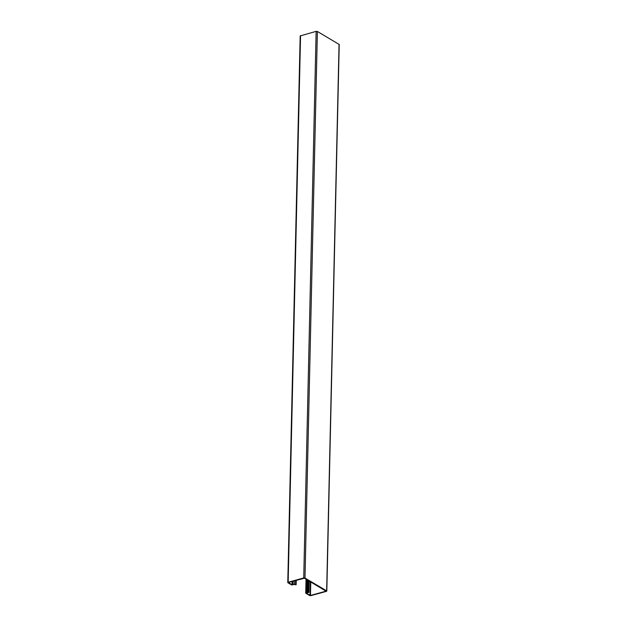 <?xml version="1.0" encoding="UTF-8"?>
<svg xmlns="http://www.w3.org/2000/svg" width="627" height="627" viewBox="0 0 627 627"><rect width="100%" height="100%" fill="white"/><g stroke="black" fill="none" stroke-linecap="round" stroke-linejoin="round"><path stroke-width="0.94" d="M307.888 580.234L307.622 591.841L308.5 592.296L305.717 593.158L309.613 595.54L310.867 595.65L326.448 591.355L326.651 590.846L304.988 578.063L303.734 577.953L288.154 582.24L287.942 582.757L291.727 584.983L294.761 584.372L295.779 584.85L295.583 584.309L294.314 584.223L292.958 584.678L293.036 581.198M326.816 591.073L339.223 44.47L317.387 31.46L316.133 31.35L300.184 35.927L287.777 582.53M296.242 580.32L296.14 584.748M292.958 584.678L292.025 584.779L288.451 582.459L304.448 578.204L326.048 591.167L310.467 595.454L306.407 593.267L308.946 592.319L307.99 591.739L308.241 580.445M306.697 592.766L306.995 579.709M326.651 590.846L339.058 44.243M304.988 578.063L317.387 31.46M303.734 577.953L316.133 31.35M288.154 582.24L300.552 35.645M295.889 584.599L295.983 580.39M295.834 584.536L295.928 580.406M295.693 584.38L295.787 580.445M295.583 584.309L295.67 580.477M294.314 584.223L294.392 580.829M292.441 584.819L292.527 581.339M292.025 584.779L292.104 581.456M310.467 595.454L310.773 581.942M310.051 595.423L310.357 581.691M308.79 592.107L309.04 580.915M308.68 592.037L308.931 580.853M308.366 591.935L308.617 580.665M308.241 591.888L308.5 580.594M305.968 592.97L306.274 579.285M308.946 592.319L309.205 581.017M305.717 593.158L306.031 579.144"/></g></svg>
